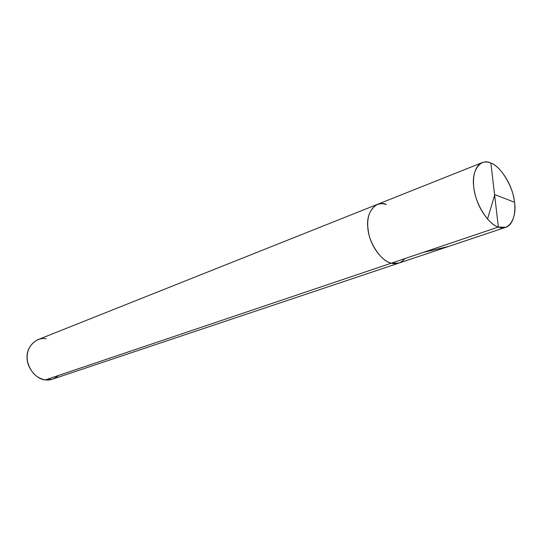 <?xml version="1.0" encoding="UTF-8"?>
<svg xmlns="http://www.w3.org/2000/svg" width="542" height="542" viewBox="0 0 542 542"><rect width="100%" height="100%" fill="white"/><g stroke="black" fill="none" stroke-linecap="round" stroke-linejoin="round"><path stroke-width="0.81" d="M46.077 338.797C37.025 336.717 26.754 346.175 27.1 356.663C26.233 366.968 36.111 379.481 45.325 379.908L391.263 263.188L398.837 263.114L391.263 263.188C396.52 264.692 401.06 263.161 404.881 258.588C401.06 263.161 396.52 264.692 391.263 263.188C382.848 261.474 371.717 247.87 368.838 234.008C365.904 219.618 368.736 209.747 377.327 204.409C368.736 209.747 365.904 219.618 368.838 234.008C371.717 247.87 382.848 261.474 391.263 263.188L498.376 227.051C488.295 224.679 474.867 202.952 473.755 186.895C471.283 170.303 480.679 157.83 490.856 163.047L498.376 227.051L391.263 263.188C381.033 261.4 368.242 241.935 367.781 227.173C365.952 211.983 376.08 200.005 386.304 204.361C376.08 200.005 365.952 211.983 367.781 227.173C368.242 241.935 381.033 261.4 391.263 263.188L45.325 379.908C36.287 378.194 30.338 372.015 27.466 361.365C26.043 351.534 29.492 344.319 37.818 339.705L377.327 204.409L381.798 203.589L386.304 204.361M490.856 163.047C487.861 161.773 484.941 161.645 482.082 162.661C473.986 165.879 471.506 180.737 475.104 194.368C478.545 209.564 490.076 224.842 498.376 227.051L490.856 163.047C500.822 166.218 513.227 186.922 514.521 202.247C517.109 218.04 508.728 231.542 498.376 227.051L505.767 227.288C514.182 224.557 516.797 209.442 513.457 196.258C510.374 181.597 499.345 165.927 490.856 163.047M505.767 227.288L52.296 379.224L45.325 379.908C50.006 380.531 54.329 379.075 58.299 375.531M494.555 194.524L514.521 202.247M448.417 246.508L423.309 252.376M494.704 194.89L487.509 219.076M482.082 162.661L377.327 204.409"/></g></svg>
